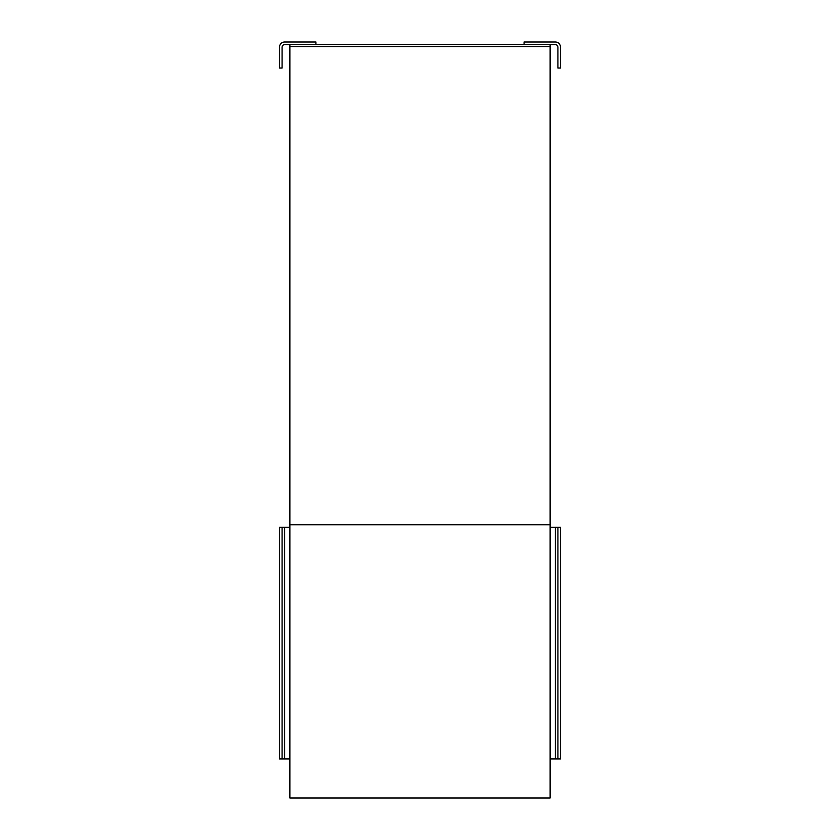 <?xml version="1.0" encoding="UTF-8"?>
<svg xmlns="http://www.w3.org/2000/svg" width="840" height="840" viewBox="0 0 840 840"><rect width="100%" height="100%" fill="white"/><g stroke="black" fill="none" stroke-linecap="round" stroke-linejoin="round"><path stroke-width="1.26" d="M289.884 527.352L282.072 527.352L282.072 758.961L289.884 758.961M282.072 527.352L279.468 527.352L279.468 758.961L282.072 758.961M550.116 758.961L557.928 758.961L557.928 527.352L550.116 527.352M557.928 758.961L560.532 758.961L560.532 527.352L557.928 527.352M315.903 44.604L315.903 42L284.676 42A5.208 5.208 0 0 0 279.468 47.208L279.468 68.019L282.072 68.019L282.072 47.208A2.604 2.604 0 0 1 284.676 44.604L555.324 44.604A2.604 2.604 0 0 1 557.928 47.208L557.928 68.019L560.532 68.019L560.532 47.208A5.208 5.208 0 0 0 555.324 42L524.097 42L524.097 44.604M289.884 44.604L289.884 46.557L550.116 46.557L550.116 44.604M550.116 798L550.116 524.748L289.884 524.748L289.884 798L550.116 798M550.116 46.557L550.116 524.748M289.884 46.557L289.884 524.748M284.676 527.352L284.676 758.961M555.324 758.961L555.324 527.352"/></g></svg>
